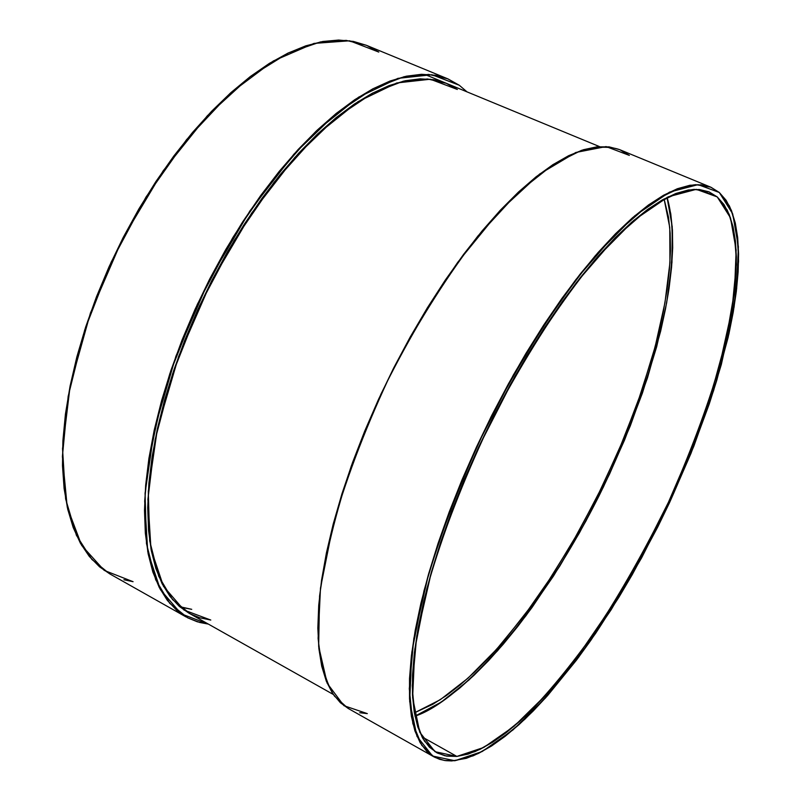 <?xml version="1.0" encoding="UTF-8"?>
<svg xmlns="http://www.w3.org/2000/svg" width="801" height="801" viewBox="0 0 801 801"><rect width="100%" height="100%" fill="white"/><g stroke="black" fill="none" stroke-linecap="round" stroke-linejoin="round"><path stroke-width="1.2" d="M210.793 620.044L199.779 617.781L190.308 613.886L172.575 599.599L158.758 576.37L149.687 540.825L148.295 491.353L157.437 428.535L178.693 356.285L211.224 281.732L251.584 213.216L294.848 157.417L336.35 117.447L372.976 92.896L403.384 81.161L427.554 78.969L446.177 83.264L457.361 89.462L430.347 79.229L396.785 82.954L358.107 101.597L316.355 135.119L274.092 182.248L234.212 240.39L199.549 305.762L172.585 373.827L155.084 439.839L147.905 499.403L150.978 549.025L163.484 586.312L183.99 610.042L210.793 620.044M208.35 624.089L181.186 613.836L160.4 589.646L147.754 551.689L144.681 501.196C147.634 462.017 156.035 419.444 169.912 373.466L197.386 304.26L232.68 237.837C259.294 196.395 287.148 160.801 316.235 131.054L358.648 97.141L397.897 78.368L431.929 74.733L459.283 85.256L448.079 78.959L435.464 75.254L421.506 74.303L406.327 76.195L390.037 81.031L372.795 88.861L354.763 99.694L336.16 113.482L317.196 130.142L298.102 149.537L279.138 171.484L260.555 195.724L242.613 221.967L225.572 249.872L209.662 279.078L195.134 309.186L182.157 339.764L170.933 370.402L161.582 400.67L154.213 430.157L148.896 458.492L145.652 485.326L144.49 510.337L145.341 533.256L148.165 553.871L152.851 572.014L159.289 587.533L167.339 600.37L176.861 610.462L187.694 617.821L199.679 622.457L208.35 624.089L197.256 621.766L187.704 617.831L169.712 603.303L155.684 579.694L146.473 543.569L145.071 493.316L154.363 429.516L175.94 356.155L208.971 280.44L249.952 210.863L293.887 154.182L336.04 113.572L373.256 88.621L404.155 76.686L428.725 74.433L447.659 78.778L459.283 85.256L466.993 91.855M123.925 579.744L133.086 581.696L104.25 570.412L81.682 545.451L67.224 507.063L62.388 456.56L68.155 396.375L84.676 330.082L111.189 262.077L145.972 197.106L186.553 139.654L230.007 93.427L273.381 60.946L313.982 43.414L349.636 40.791L378.803 52.075L366.788 45.467M366.347 45.287L353.381 41.412L338.663 40.05L322.763 41.492L305.802 45.837L287.949 53.126L269.386 63.369L250.323 76.536L230.978 92.546L211.604 111.269L192.45 132.525L173.777 156.065L155.855 181.617L138.923 208.851L123.224 237.416L108.986 266.913L96.41 296.931L85.647 327.068L76.846 356.906L70.087 386.052L65.432 414.107L62.899 440.75L62.478 465.661L64.11 488.58L67.725 509.266L73.211 527.549L80.45 543.308L89.301 556.425L99.604 566.878L109.597 573.766M447.659 78.778L366.327 45.277L346.252 40.39L320.5 41.922L288.43 52.896L250.202 76.626L207.339 115.765L163.174 170.803L122.543 238.748L90.423 313.041L70.208 385.411L62.538 448.7L65.622 498.913L76.425 535.328L91.885 559.448L109.527 573.736L186.122 616.97M446.177 83.264L433.872 79.73L420.125 78.838L405.166 80.761L389.136 85.577L372.165 93.327L354.432 104.02L336.15 117.617L317.506 134.027L298.743 153.121L280.11 174.698L261.857 198.538L244.235 224.33L227.494 251.754L211.875 280.45L197.597 310.027L184.851 340.065L173.817 370.162L164.616 399.899L157.356 428.885L152.11 456.74L148.896 483.123L147.724 507.724L148.535 530.292L151.279 550.597L155.855 568.47L162.142 583.789L170.032 596.455L179.364 606.437L188.786 613.065M719.298 192.48L729.321 205.787C734.887 218.593 737.971 237.126 738.572 261.366L734.116 306.923L721.341 364.455C708.334 408.23 691.073 454.287 669.546 502.638C646.137 550.347 621.486 593.931 595.604 633.411C570.182 668.915 546.632 697.491 524.935 719.138C504.9 736.87 487.629 749.105 473.121 755.834L454.858 760.73L444.385 760.469L435.023 757.426L426.903 751.528L420.165 742.727L414.948 730.983L411.374 716.324L409.531 698.812L409.511 678.557L411.394 655.709L415.198 630.477L420.936 603.143L428.575 574.007L438.047 543.438L449.271 511.829L462.107 479.599L476.385 447.218L491.904 415.128L508.455 383.789L525.786 353.652L543.669 325.106L561.831 298.533L580.024 274.272L598.017 252.595L615.548 233.722L632.43 217.812L648.47 204.986L663.488 195.294L677.356 188.736L689.941 185.261L701.175 184.811L710.968 187.264L719.298 192.48L726.127 200.29L731.463 210.533L735.298 223.018L737.671 237.537L738.602 253.917L738.132 271.94L736.329 291.434L733.235 312.19L728.9 334.027L716.795 380.235L709.155 404.255L691.013 453.296L669.546 502.638L657.731 527.028L632.319 574.517L618.873 597.306L590.908 640.219L576.55 660.034L547.584 695.608L533.166 711.048L518.938 724.705L505.01 736.409L491.504 746.021L478.557 753.381L466.292 758.327L451.814 760.93L445.716 760.66L439.699 759.348L433.822 756.785L421.807 745.33L412.855 723.623L409.291 688.73L413.807 638.567L428.765 573.346C444.465 523.063 465.261 470.818 491.163 416.58C518.988 364.195 547.273 318.478 576.009 279.429L615.448 233.832L648.88 204.696C667.834 192.57 683.473 185.892 695.789 184.671L710.647 187.134L719.298 192.48L732.705 213.877L738.372 246.688L736.67 288.57L728.189 337.221L713.641 390.467L693.826 446.247L669.546 502.638L641.641 557.806L611.013 609.962L578.612 657.281L545.521 697.921L512.92 729.971L482.192 751.518L454.858 760.73L432.57 756.034L416.991 736.379L409.681 701.486L411.814 652.244L423.979 590.858C436.986 544.95 454.457 497.071 476.385 447.218L513.331 375.038C540.325 329.351 567.699 289.511 595.463 255.529L634.782 215.789L669.576 192.1L698.102 184.641L719.298 192.48M421.917 736.8L456.86 756.424L421.917 736.8L456.86 756.424L434.983 751.668L419.734 732.194L412.625 697.771L414.798 649.271L426.803 588.905C439.619 543.789 456.79 496.75 478.327 447.779L514.622 376.881C541.136 331.984 568.019 292.816 595.303 259.384L633.961 220.235L668.204 196.816L696.319 189.336L717.235 196.916L699.263 189.487L717.235 196.916L727.148 209.922C732.665 222.478 735.729 240.68 736.359 264.52L732.024 309.356L719.468 366.037C706.662 409.191 689.651 454.618 668.414 502.317C645.316 549.376 621.005 592.36 595.473 631.278C570.402 666.272 547.183 694.407 525.816 715.693C506.072 733.115 489.081 745.12 474.813 751.688L456.86 756.424L445.046 755.804L436.425 752.539L424.59 741.275C417.721 729.461 413.616 710.898 412.265 685.576L416.71 636.194L431.429 571.974C446.888 522.472 467.373 471.018 492.885 417.631C520.28 366.047 548.134 321.031 576.42 282.593L615.238 237.717L648.139 209.051C666.802 197.126 682.182 190.568 694.297 189.366L708.915 191.799L717.235 196.916L709.005 191.839L699.343 189.497L688.269 189.997L675.864 193.472L662.207 199.98L647.428 209.572L631.649 222.227L615.048 237.907L597.806 256.49L580.134 277.827L562.262 301.687L544.42 327.809L526.858 355.854L509.826 385.481L493.576 416.26L478.327 447.779L464.31 479.589L451.694 511.238L440.66 542.297L431.328 572.345L423.799 600.98L418.142 627.864L414.377 652.685L412.505 675.173L412.485 695.138L414.257 712.399L417.742 726.867L422.838 738.472L429.436 747.193L437.386 753.06L446.578 756.104L456.86 756.424L468.104 754.111L480.159 749.285L492.895 742.086L506.182 732.665L519.899 721.16L533.917 707.734L548.124 692.555L562.422 675.754L590.838 637.986L618.422 595.684L644.495 550.057L668.414 502.317L679.378 478.017L689.591 453.646L707.463 405.276L721.491 358.458L731.153 314.543L734.187 294.097L735.949 274.923L736.379 257.191L735.438 241.091L733.075 226.823L729.27 214.588L723.994 204.555L717.235 196.916L699.263 189.487M359.749 712.73L367.329 713.621L343.929 705.691L327.188 683.283L318.658 646.377L319.569 596.064C325.026 556.525 335.629 513.111 351.369 465.812L380.956 394.092C404.415 346.422 430.047 302.458 457.822 262.197L499.564 211.043L539.704 173.987L575.819 152.47L606.097 146.583L629.356 155.394L619.994 149.787M710.647 187.134L619.634 149.637L609.171 146.883L596.955 146.823L583.418 149.727L568.67 155.674L552.84 164.706L536.069 176.821L518.547 191.97L500.475 210.062L482.082 230.938L463.589 254.378L445.256 280.13L427.334 307.864L410.092 337.231L393.762 367.819L378.583 399.218L364.765 430.978L352.5 462.658L341.947 493.806L333.226 524.014L326.418 552.89L321.581 580.064L318.728 605.236L317.837 628.134L318.868 648.54L321.732 666.292L326.347 681.271L332.585 693.416L340.335 702.687L348.155 708.424M619.634 149.637C609.771 146.223 597.045 146.473 581.466 150.358L553.271 164.425L518.437 192.08L477.987 235.915C448.82 273.662 420.505 318.107 393.041 369.241C367.739 422.317 347.864 473.691 333.396 523.363L320.48 588.124L318.107 638.367C320.871 664.359 326.337 683.623 334.498 696.139L348.105 708.394L433.822 756.785M667.043 197.386C673.251 217.502 673.911 247.839 669.045 288.4C660.324 345.021 635.644 421.336 599.278 495.378C532.335 628.475 453.526 704.069 414.948 716.164L441.201 702.117L469.056 679.919L497.581 650.732L525.977 615.709L553.511 575.999L579.503 532.755L603.363 487.088L624.53 440.099L642.462 392.941L656.67 346.763L666.662 302.798L671.979 262.327L672.219 226.713L667.043 197.386L670.767 213.857L672.439 230.047L672.7 247.839L671.598 267.043L669.175 287.469L665.501 308.926L660.625 331.254L647.508 377.802L630.327 425.792L609.611 473.942L585.932 521.071L559.869 565.957L532.064 607.438L517.706 626.522L503.178 644.294L488.58 660.605L474.002 675.303L459.574 688.219L445.386 699.213L431.579 708.124L418.282 714.822M436.976 81.041L435.514 80.04L436.976 81.041M182.578 607.548L191.729 609.331L179.614 606.647M414.337 712.89L432.91 704.219L446.497 695.478L460.465 684.685L474.683 671.989L489.041 657.531L503.428 641.481L531.904 605.186L545.791 585.241L572.435 542.517L597.035 497.01L618.993 449.882L637.736 402.322L652.725 355.574L658.642 332.896L663.438 310.898L667.043 289.762L669.406 269.647L670.467 250.753L670.187 233.261L668.525 217.351L664.089 198.938L669.766 227.524L669.946 262.598L664.96 302.708L655.218 346.453L641.18 392.5L623.338 439.599L602.222 486.527L578.372 532.134L552.37 575.258L524.835 614.757L496.46 649.451L468.004 678.157L440.32 699.684L414.337 712.89L440.32 699.684L468.004 678.157L496.46 649.451L524.835 614.757L552.37 575.258L578.372 532.134L602.222 486.527L623.338 439.599L641.18 392.5L655.218 346.453L664.96 302.708L669.946 262.598L669.766 227.524L664.089 198.938M717.235 196.916L730.502 217.862L736.149 250.082L734.517 291.284L726.197 339.203L711.889 391.679L692.354 446.688L668.414 502.317L640.89 556.735L610.672 608.159L578.722 654.807L546.092 694.817L513.982 726.337L483.734 747.463L456.86 756.424M333.286 694.447L188.676 613.005M599.508 146.603L425.591 74.753"/></g></svg>
